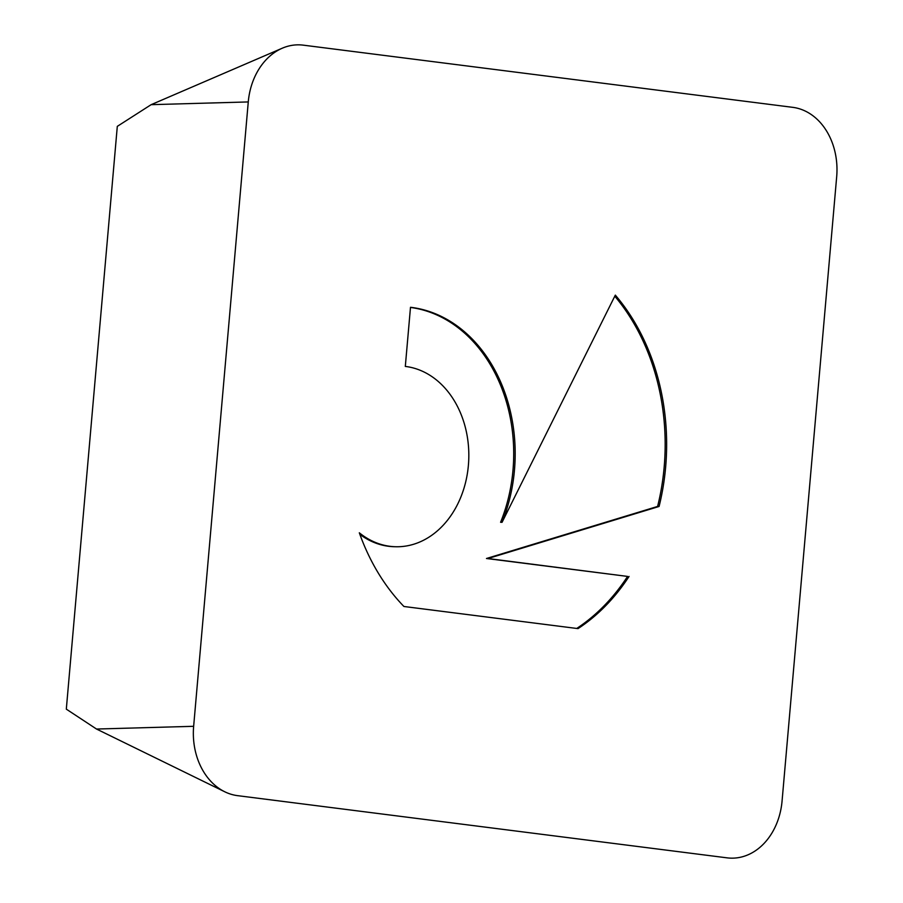 <?xml version="1.0" encoding="UTF-8"?>
<svg xmlns="http://www.w3.org/2000/svg" width="903" height="903" viewBox="0 0 903 903"><rect width="100%" height="100%" fill="white"/><g stroke="black" fill="none" stroke-linecap="round" stroke-linejoin="round"><path stroke-width="1.35" d="M629.052 576.453A204.755 160.689 -88.6 0 1 578.022 628.612L403.934 606.489A204.755 160.689 -88.6 0 1 359.315 532.804A90.379 70.919 91.4 0 0 395.706 546.744A90.379 70.919 91.4 0 0 465.598 482.326A90.379 70.919 91.4 0 0 436.465 379.982A90.379 70.919 91.4 0 0 405.312 366.426L410.493 307.291A148.735 116.724 -88.6 0 1 502.057 522.318L615.327 295.123A204.755 160.689 -88.6 0 1 659.077 506.47L487.947 558.528L627.574 576.419L486.469 558.494L657.61 506.436A204.755 160.689 91.4 0 0 614.785 296.195M395.706 546.744L394.227 546.71A90.379 70.919 -88.6 0 1 359.868 534.35M576.746 628.443A204.755 160.689 91.4 0 0 627.574 576.419M487.947 558.528L486.469 558.494M659.077 506.47L657.61 506.436M502.057 522.318L500.589 522.284A148.735 116.724 91.4 0 0 410.481 307.438M248.269 101.937L151.14 104.669L117.3 126.364L66.314 709.148L96.519 729.037L224.779 791.784A63.391 49.744 91.4 0 0 237.579 795.656L727.096 857.85A63.391 49.744 91.4 0 0 782.066 801.063L836.686 176.695A63.391 49.744 91.4 0 0 792.755 107.344L303.239 45.15A63.391 49.744 91.4 0 0 282.289 48.198A63.391 49.744 91.4 0 0 248.269 101.937L193.648 726.305A63.391 49.744 91.4 0 0 224.779 791.784M193.648 726.305L96.519 729.037M151.14 104.669L282.289 48.198"/></g></svg>
